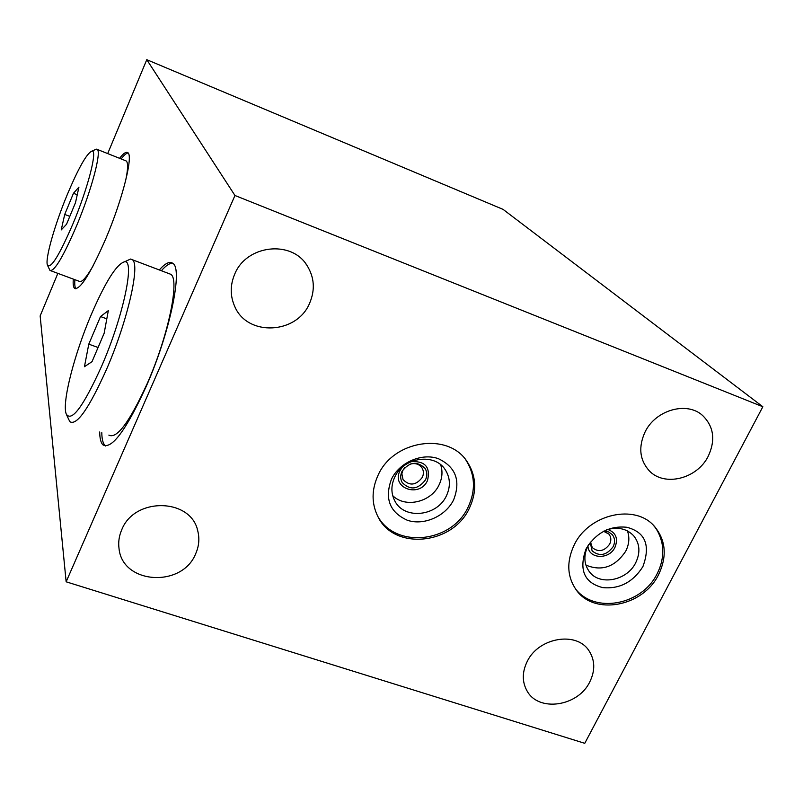 <?xml version="1.0" encoding="UTF-8"?>
<svg xmlns="http://www.w3.org/2000/svg" width="803" height="803" viewBox="0 0 803 803"><rect width="100%" height="100%" fill="white"/><g stroke="black" fill="none" stroke-linecap="round" stroke-linejoin="round"><path stroke-width="1.2" d="M107.702 153.584L146.778 59.683L503.069 209.382L762.85 406.74L584.765 743.317L66.147 581.804L234.958 195.49L762.85 406.74M66.147 581.804L40.15 315.92L57.856 273.361M121.735 529.779C119.065 535.942 118.161 542.196 119.025 548.559C122.397 584.373 182.161 588.017 195.641 553.809C198.973 546.321 199.696 538.753 197.809 531.114C191.325 498.091 134.482 496.696 121.735 529.779M527.149 661.602C522.07 672.131 522.03 681.888 527.019 690.871C538.482 712.381 578.019 706.59 589.753 681.958C595.314 670.615 595.063 660.227 589 650.781C576.614 630.947 538.401 637.482 527.149 661.602M234.677 274.235C230.1 285.155 230.09 295.835 234.647 306.254C247.133 336.838 297.06 334.399 309.687 303.052C315.268 289.823 314.374 277.286 307.007 265.452C291.449 239.665 246.23 244.925 234.677 274.235M645.09 431.934C638.234 446.97 639.59 459.888 649.165 470.688C664.262 487.1 697.165 478.919 708.246 456.204C715.704 440.074 713.807 426.493 702.585 415.472C686.906 401.048 655.599 409.921 645.09 431.934M469.524 507.877C477.183 491.145 476.309 475.627 466.904 461.323C447.964 431.843 393.099 440.265 377.962 475.486C371.478 489.93 371.468 503.652 377.942 516.65C394.153 550.868 453.183 544.795 469.524 507.877M658.52 574.747C667.273 556.459 665.928 540.349 654.475 526.397C635.283 503.451 588.75 513.98 574.215 544.916C566.426 561.508 567.048 576.434 576.072 589.693C593.849 615.971 643.032 606.787 658.52 574.747M234.958 195.49L146.778 59.683M73.314 279.103C72.882 284.152 73.314 287.253 74.609 288.407C80.18 290.044 90.558 273.512 105.755 238.802C122.799 198.793 133.669 154.859 127.667 152.6C125.971 151.566 123.281 153.473 119.597 158.321M99.702 431.974C99.773 438.478 100.847 442.774 102.925 444.842C111.677 449.69 126.061 430.298 146.096 386.675C170.136 332.452 183.255 268.162 172.675 263.243C169.553 261.126 165.097 263.364 159.305 269.949M128.058 152.951C126.342 153.162 124.043 155.16 121.163 158.944M76.004 288.799C74.87 287.484 74.498 284.453 74.89 279.685M125.529 160.69L126.171 160.941C128.289 162.618 128.038 169.513 125.409 181.649M93.178 265.733C86.282 277.778 81.605 282.957 79.146 281.271L50.84 270.762M94.794 149.83L97.153 149.378C101.851 151.205 91.592 190.12 76.616 225.733C63.286 256.709 54.403 271.615 49.987 270.44L47.608 265.522M67.231 194.717C78.523 167.927 86.744 153.383 91.893 151.105C97.836 149.418 88.099 187.772 73.063 223.565C59.432 255.133 50.9 269.005 47.457 265.201C44.838 259.399 54.634 224.981 67.231 194.717M66.539 224.258L75.512 202.617L78.925 187.149L73.464 193.292L64.722 214.431L61.219 229.929L66.539 224.258M64.722 214.431L69.811 216.378M73.464 193.292L77.249 194.758M172.675 263.243C169.684 263.063 165.92 265.562 161.363 270.731M105.605 446.006L105.073 445.565C102.975 443.497 101.881 439.201 101.8 432.697M168.72 273.522L170.658 274.255C180.063 278.812 168.449 335.684 147.25 383.493C129.534 422.107 116.746 439.311 108.867 435.116M126.061 261.116L130.538 259.048L132.274 259.7C140.535 263.816 127.717 320.738 106.669 369.049C89.143 408.095 76.937 425.68 70.062 421.806L68.867 419.738M91.381 314.294C105.635 281.401 116.736 263.886 124.676 261.748C135.125 259.76 123.24 316.543 101.79 365.827C83.472 406.368 71.618 422.448 66.237 414.047C61.731 402.845 74.368 354.003 91.381 314.294M92.024 361.671L104.169 333.205L108.315 310.631L100.516 316.543L88.782 344.156L84.445 366.7L92.024 361.671M88.782 344.156L98.076 347.498M100.516 316.543L106.809 318.841M446.508 495.622C450.684 486.427 450.302 477.855 445.354 469.896C434.925 452.631 403.377 457.098 394.685 477.243C390.88 485.695 390.981 493.694 394.976 501.233C404.521 520.023 437.414 516.319 446.508 495.622M392.707 495.632C405.244 508.389 431.341 502.196 439.151 484.721C442.312 478.006 442.814 471.351 440.676 464.766M402.142 467.366L399.964 470.749C390.89 488.174 419.708 498.292 427.487 480.565C430.689 467.165 425.199 460.862 411.006 461.665M404.782 467.527L402.835 470.387L401.851 473.77L403.056 479.622C409.66 486.176 416.084 485.424 422.328 477.343C423.854 473.971 423.743 470.809 421.987 467.858C419.156 464.004 415.181 462.769 410.062 464.134M588.699 544.474L587.977 545.799C583.46 555.395 583.901 563.997 589.302 571.616C599.56 586.09 627.083 580.75 635.715 562.732C640.543 552.584 639.861 543.601 633.677 535.772C626.631 528.494 617.527 526.557 606.365 529.93M585.899 565.101C601.788 571.626 615.068 566.998 625.718 551.219C629.191 544.263 629.763 537.488 627.434 530.903M587.947 545.859C588.258 559.029 609.055 560.133 614.947 547.375C618.38 538.622 616.011 532.65 607.841 529.458M590.506 542.045L592.273 547.616C598.436 552.504 604.227 551.36 609.658 544.163C611.424 540.409 611.193 537.056 608.945 534.125L603.585 531.265M425.5 479.853C427.347 475.767 427.206 471.943 425.068 468.37C417.038 460.771 409.339 461.805 401.972 471.461C400.205 475.396 400.285 479.1 402.223 482.583C410.172 490.523 417.931 489.609 425.5 479.853M590.215 542.416L592.122 550.878C599.55 556.8 606.556 555.415 613.121 546.723C615.259 542.176 614.978 538.14 612.257 534.597L608.644 531.947L604.007 531.044M75.713 288.809L74.609 288.407M97.153 149.378L126.171 160.941M91.893 151.105L96.36 149.147M105.073 445.565L102.925 444.842M132.274 259.7L170.658 274.255M124.676 261.748L130.538 259.048M66.759 415.171L68.867 419.748M197.277 529.297L197.809 531.114M588.589 650.199L589 650.781M305.853 263.826L307.007 265.452M466.041 460.169L466.904 461.323M444.862 469.193L445.354 469.896M465.7 459.717C475.035 474.312 475.928 489.94 468.37 506.603M391.432 479.261C399.422 462.337 421.997 452.631 438.448 458.714C455.843 467.085 460.912 480.786 453.635 499.827C445.585 516.389 423.683 525.935 407.272 520.224C389.686 512.274 384.406 498.613 391.432 479.261M468.119 507.115C452.009 542.728 395.638 549.122 377.761 516.299M653.913 525.804L654.475 526.397M653.16 525.032C657.396 529.609 660.367 535.812 662.073 543.631C663.8 553.809 662.164 563.816 657.175 573.663M586.28 548.489C596.298 532.63 609.808 525.553 626.822 527.27C639.83 530.703 652.809 539.757 642.882 566.647C632.884 582.275 619.454 589.251 602.581 587.585C589.402 584.122 576.855 575.048 586.009 549.021M656.894 574.205C641.738 604.94 594.872 614.094 575.51 588.91"/></g></svg>
